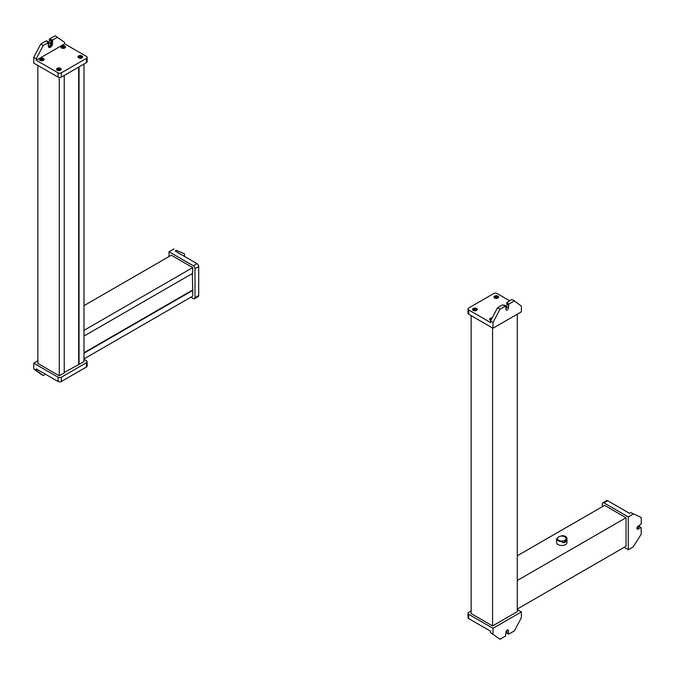 <?xml version="1.0" encoding="UTF-8"?>
<svg xmlns="http://www.w3.org/2000/svg" width="675" height="675" viewBox="0 0 675 675"><rect width="100%" height="100%" fill="white"/><g stroke="black" fill="none" stroke-linecap="round" stroke-linejoin="round"><path stroke-width="1.01" d="M192.729 267.595L83.995 330.37L83.995 336.074L192.729 273.299L192.729 267.595L171.315 255.226L83.995 305.64M192.729 290.419L192.729 296.131L83.995 358.906L83.995 353.194L192.729 290.419L192.316 273.535M192.316 290.183L83.995 352.721M83.995 359.378L86.468 360.804A2.329 1.342 180 0 1 87.151 361.758A2.329 1.342 180 0 1 86.468 362.711L61.349 377.215L61.349 381.493A2.329 1.342 180 0 1 58.05 381.493L36.222 368.887L36.222 370.313L33.75 368.887L40.753 374.119L43.225 375.545L45.487 374.237M36.222 370.313L43.225 375.545M87.151 361.758L87.151 366.036A2.329 1.342 180 0 1 86.468 366.989L61.349 381.493M33.75 368.887L33.75 363.184L58.05 377.215L58.05 381.493M61.349 377.215A2.329 1.342 180 0 1 58.05 377.215M33.75 363.184L37.867 360.804M59.282 77.49L59.282 375.789L37.867 363.42L37.867 65.467M59.282 375.789L64.226 372.929L64.226 75.457M64.226 372.457L79.051 364.373L79.051 66.892M79.051 364.373L83.995 361.522L83.995 64.041M78.646 364.137L78.646 67.137M58.05 77.119L58.05 72.841L36.222 60.235L36.222 58.809L33.75 57.383L33.75 63.087L58.05 77.119A2.329 1.342 0 0 0 61.349 77.119L86.468 62.615L86.468 58.337A2.329 1.342 0 0 0 87.151 57.383A2.329 1.342 0 0 0 86.468 56.43L64.64 43.833L64.64 42.407L55.164 35.741L49.604 38.956L49.199 42.761A1.747 1.012 -60 0 1 48.372 44.584M36.222 58.809L43.225 45.495L40.753 44.069L33.75 57.383M58.05 72.841A2.329 1.342 0 0 0 61.349 72.841L86.468 58.337M86.468 62.615A2.329 1.342 0 0 0 87.151 61.661L87.151 57.383M42.297 60.716A0.878 0.506 0 0 0 41.167 59.948A0.878 0.506 0 0 0 41.268 60.716M63.712 48.355A0.878 0.506 0 0 0 62.581 47.587A0.878 0.506 0 0 0 62.682 48.355M59.383 70.588A0.878 0.506 0 0 0 58.253 69.82A0.878 0.506 0 0 0 58.362 70.588M80.806 58.219A0.878 0.506 0 0 0 79.675 57.459A0.878 0.506 0 0 0 79.777 58.219M64.64 43.833L36.222 60.235M57.223 68.318A2.329 1.342 0 0 0 56.54 69.272A2.329 1.342 0 0 0 57.983 70.512A2.329 1.342 0 0 0 60.522 70.225A2.329 1.342 0 0 0 61.206 69.272A2.329 1.342 0 0 0 59.763 68.032A2.329 1.342 0 0 0 57.223 68.318M40.137 58.455A2.329 1.342 0 0 0 39.454 59.408A2.329 1.342 0 0 0 40.888 60.649A2.329 1.342 0 0 0 43.428 60.353A2.329 1.342 0 0 0 44.111 59.408A2.329 1.342 0 0 0 42.677 58.16A2.329 1.342 0 0 0 40.137 58.455M78.646 55.957A2.329 1.342 0 0 0 77.963 56.911A2.329 1.342 0 0 0 79.397 58.151A2.329 1.342 0 0 0 81.937 57.856A2.329 1.342 0 0 0 82.62 56.911A2.329 1.342 0 0 0 81.186 55.662A2.329 1.342 0 0 0 78.646 55.957M61.552 46.086A2.329 1.342 0 0 0 60.868 47.039A2.329 1.342 0 0 0 62.303 48.279A2.329 1.342 0 0 0 64.842 47.992A2.329 1.342 0 0 0 65.526 47.039A2.329 1.342 0 0 0 64.091 45.799A2.329 1.342 0 0 0 61.552 46.086M61.071 69.728A2.329 1.342 0 0 0 57.223 69.23A2.329 1.342 0 0 0 56.683 69.728M65.391 47.495A2.329 1.342 0 0 0 61.552 46.988A2.329 1.342 0 0 0 61.003 47.495M43.976 59.856A2.329 1.342 0 0 0 40.137 59.358A2.329 1.342 0 0 0 39.589 59.856M82.485 57.358A2.329 1.342 0 0 0 78.646 56.86A2.329 1.342 0 0 0 78.097 57.358M47.545 42.28L47.959 41.808L46.313 40.854L40.753 44.069M57.637 37.176L52.692 40.027L52.49 43.715A2.911 1.679 120 0 1 51.216 46.642A2.911 1.679 120 0 1 48.971 47.419A2.911 1.679 120 0 1 48.372 46.086L47.959 41.808M52.49 40.382L51.874 39.547L50.844 40.618L50.844 43.715L49.199 42.761M48.372 45.141A1.747 1.012 120 0 0 48.735 45.934A1.747 1.012 120 0 0 50.077 45.47A1.747 1.012 120 0 0 50.844 43.715M48.625 47.081A2.911 1.679 120 0 0 51.663 43.234L52.49 43.715M51.663 39.909L51.663 43.234M48.372 42.761L43.225 45.495M176.462 250.349L184.494 253.8L176.462 250.349L175.222 251.066L197.058 263.672A2.329 1.342 60 0 1 198.703 266.524L198.703 295.532A2.329 1.342 60 0 1 198.222 296.595L194.51 298.738A2.329 1.342 60 0 1 193.345 298.62L190.873 297.194M173.99 248.923L169.045 251.775L193.345 265.807A2.329 1.342 60 0 1 194.999 268.658L198.703 266.524M194.51 298.738A2.329 1.342 60 0 0 194.999 297.675L194.999 268.658M169.045 256.534L169.045 251.775M184.494 256.416L184.494 253.8M517.278 580.517L626.012 517.742L626.012 546.278L517.278 609.053L517.278 580.517M517.278 555.795L604.597 505.381L626.012 517.742M517.278 609.533L521.395 611.913L521.395 617.617L514.392 630.931L508.545 634.171L508.427 630.813A1.747 1.012 120 0 0 508.064 630.011A1.747 1.012 120 0 0 506.714 630.484A1.747 1.012 120 0 0 505.955 632.239L505.541 636.044L499.981 639.259L490.506 632.593L499.981 639.259M492.978 634.028L492.978 628.315L468.678 614.284L468.678 618.57L490.506 631.167L490.506 632.593M468.678 618.57A2.329 1.342 180 0 1 467.994 617.617L467.994 613.339A2.329 1.342 180 0 1 468.678 612.385L471.15 610.959M468.678 614.284A2.329 1.342 180 0 1 467.994 613.339M521.395 611.913L492.978 628.315M507.187 633.192L506.773 630.416M471.15 315.622L471.15 613.575L492.564 625.936L492.564 327.983M492.564 625.936L517.278 611.668L517.278 314.196M509.659 300.763L497.095 293.507A2.329 1.342 0 0 0 493.805 293.507L468.678 308.011A2.329 1.342 0 0 0 467.994 308.964A2.329 1.342 0 0 0 468.678 309.918L490.506 322.515L490.506 321.089L492.978 322.515L499.981 309.201L505.828 305.961L505.955 309.319A1.747 1.012 120 0 0 506.318 310.12A1.747 1.012 120 0 0 507.659 309.648A1.747 1.012 120 0 0 508.427 307.893L508.832 304.087L514.392 300.881L511.928 299.455L506.984 302.307L507.803 302.78L507.187 303.134L508.832 304.087M490.506 321.089L497.509 307.775L499.981 309.201M492.978 322.515L492.978 328.227L521.395 311.816L521.395 306.113L514.392 300.881M492.978 328.227L468.678 314.196L468.678 309.918M467.994 308.964L467.994 313.242A2.329 1.342 0 0 0 468.678 314.196M496.783 298.384A0.878 0.506 0 0 0 495.653 297.624A0.878 0.506 0 0 0 495.762 298.384M475.369 310.753A0.878 0.506 0 0 0 474.238 309.985A0.878 0.506 0 0 0 474.348 310.753M497.922 298.021A2.329 1.342 0 0 0 498.606 297.076A2.329 1.342 0 0 0 497.163 295.827A2.329 1.342 0 0 0 494.623 296.123A2.329 1.342 0 0 0 493.94 297.076A2.329 1.342 0 0 0 495.382 298.316A2.329 1.342 0 0 0 497.922 298.021M476.508 310.39A2.329 1.342 0 0 0 477.183 309.437A2.329 1.342 0 0 0 475.748 308.197A2.329 1.342 0 0 0 473.209 308.492A2.329 1.342 0 0 0 472.525 309.437A2.329 1.342 0 0 0 473.968 310.686A2.329 1.342 0 0 0 476.508 310.39M492.151 317.967A2.329 1.342 0 0 0 490.303 318.355A2.329 1.342 0 0 0 489.62 319.309A2.329 1.342 0 0 0 490.826 320.482M498.471 297.523A2.329 1.342 0 0 0 494.623 297.025A2.329 1.342 0 0 0 494.083 297.523M491.67 318.878A2.329 1.342 0 0 0 490.303 319.258A2.329 1.342 0 0 0 489.755 319.756M477.048 309.892A2.329 1.342 0 0 0 473.209 309.395A2.329 1.342 0 0 0 472.66 309.892M505.955 308.762A1.747 1.012 -60 0 0 506.773 306.939L507.187 303.134M506.773 305.994A2.911 1.679 -60 0 1 505.955 308.365M497.509 307.775L502.453 304.923L505.541 305.994M508.427 304.805L506.773 303.851L506.984 302.307M602.328 506.689L602.328 503.837A2.329 1.342 60 0 1 602.809 502.765L606.521 500.631A2.329 1.342 60 0 1 607.686 500.74L629.513 513.346L630.745 512.629L641.25 517.506L641.25 523.927L638.162 526.188A1.747 1.012 120 0 0 637.023 527.723A1.747 1.012 120 0 0 637.284 529.124A1.747 1.012 120 0 0 638.162 529.04L641.132 527.462L641.25 534.153L633.217 546.877L628.273 549.728L624.156 547.349M630.745 512.629L641.25 517.506M633.217 514.063L628.273 516.915L603.973 502.883L607.686 500.74M602.809 502.765A2.329 1.342 60 0 1 603.973 502.883M628.273 516.915L628.273 549.728M636.998 527.808L639.605 526.778M556.546 538.844L556.546 542.472A5.214 3.012 0 0 0 558.073 544.607A5.214 3.012 0 0 0 563.752 545.257A5.214 3.012 0 0 0 566.975 542.472L566.949 538.287A5.214 3.012 0 0 0 565.447 536.448A5.214 3.012 0 0 0 562.258 535.579L561.338 536.102M561.263 541.569L560.022 540.852A4.312 2.489 0 0 1 558.714 540.337A4.312 2.489 0 0 0 563.406 540.877A4.312 2.489 0 0 0 566.072 538.574A4.312 2.489 0 0 0 564.806 536.819A4.312 2.489 0 0 0 560.107 536.279A4.312 2.489 0 0 0 557.449 538.574A4.312 2.489 0 0 0 558.714 540.337A4.312 2.489 0 0 1 557.82 539.578L556.571 538.861A5.214 3.012 0 0 0 558.073 540.7A5.214 3.012 0 0 0 561.263 541.569L563.414 542.81A5.214 3.012 0 0 0 566.705 540.903L566.949 538.287L565.701 537.57A4.312 2.489 0 0 0 564.806 536.819A4.312 2.489 0 0 0 563.498 536.296L562.258 535.579M557.491 538.228A5.214 3.012 0 0 0 556.816 539.004M566.072 539.317L565.971 540.481L566.705 540.903M562.68 542.388A4.312 2.489 0 0 0 565.971 540.481M86.468 362.711L86.468 366.989M61.349 77.119L61.349 72.841M50.844 40.618L49.199 39.665M51.258 39.909L49.604 38.956M52.692 40.027L51.874 39.547M48.161 42.643L47.343 42.162M193.345 265.807L197.058 263.672M194.999 297.675L198.703 295.532M506.773 632.956L508.427 633.901M507.187 630.104L508.427 630.813M506.773 306.939L508.427 307.893M506.773 302.662L507.398 303.016M636.922 528.322L638.162 529.04M639.191 526.542L640.837 527.496M48.313 42.626L47.486 42.154M48.254 41.783L46.6 40.829M506.9 633.217L508.545 634.171M502.597 304.906L503.364 305.345M504.183 305.007L505.828 305.961M639.478 526.517L641.132 527.462M566.072 538.574L566.072 539.367M557.449 539.367L557.449 538.574"/></g></svg>
